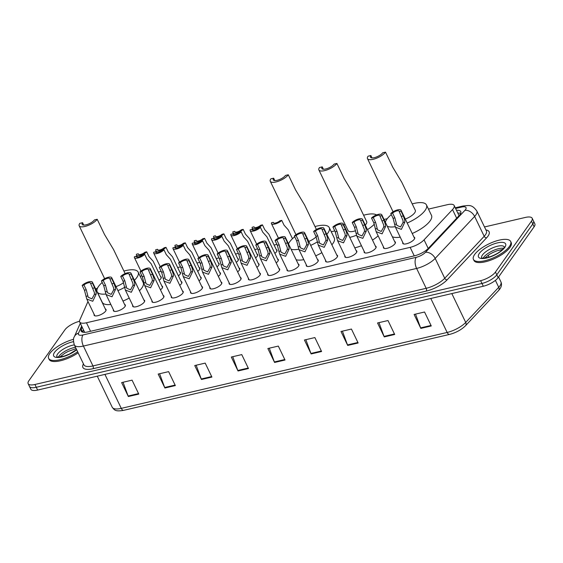 <?xml version="1.0" encoding="UTF-8"?>
<svg xmlns="http://www.w3.org/2000/svg" width="563" height="563" viewBox="0 0 563 563"><rect width="100%" height="100%" fill="white"/><g stroke="black" fill="none" stroke-linecap="round" stroke-linejoin="round"><path stroke-width="0.84" d="M394.663 241.576A6.615 2.329 154.3 0 1 395.388 242.125A6.615 2.329 154.3 0 1 395.001 243.695A6.615 2.329 154.3 0 1 388.737 247.804A6.615 2.329 154.3 0 1 383.473 247.861A6.615 2.329 154.3 0 1 383.494 246.953M375.373 246.066A6.615 2.329 154.3 0 1 376.098 246.622A6.615 2.329 154.3 0 1 375.711 248.192A6.615 2.329 154.3 0 1 369.448 252.301A6.615 2.329 154.3 0 1 364.184 252.351A6.615 2.329 154.3 0 1 364.205 251.443M356.083 250.563A6.615 2.329 154.3 0 1 356.808 251.112A6.615 2.329 154.3 0 1 356.421 252.681A6.615 2.329 154.3 0 1 350.158 256.791A6.615 2.329 154.3 0 1 344.894 256.848A6.615 2.329 154.3 0 1 344.915 255.94M336.794 255.053A6.615 2.329 154.3 0 1 337.519 255.609A6.615 2.329 154.3 0 1 337.131 257.178A6.615 2.329 154.3 0 1 330.868 261.288A6.615 2.329 154.3 0 1 325.604 261.338A6.615 2.329 154.3 0 1 325.625 260.43M317.504 259.55A6.615 2.329 154.3 0 1 318.229 260.099A6.615 2.329 154.3 0 1 317.842 261.668A6.615 2.329 154.3 0 1 311.578 265.778A6.615 2.329 154.3 0 1 306.314 265.835A6.615 2.329 154.3 0 1 306.335 264.927M298.214 264.04A6.615 2.329 154.3 0 1 298.939 264.596A6.615 2.329 154.3 0 1 298.552 266.165A6.615 2.329 154.3 0 1 292.288 270.275A6.615 2.329 154.3 0 1 287.024 270.324A6.615 2.329 154.3 0 1 287.046 269.417M278.924 268.537A6.615 2.329 154.3 0 1 279.649 269.086A6.615 2.329 154.3 0 1 279.262 270.655A6.615 2.329 154.3 0 1 272.999 274.765A6.615 2.329 154.3 0 1 267.735 274.821A6.615 2.329 154.3 0 1 267.756 273.914M259.634 273.027A6.615 2.329 154.3 0 1 260.359 273.583A6.615 2.329 154.3 0 1 259.972 275.152A6.615 2.329 154.3 0 1 253.709 279.262A6.615 2.329 154.3 0 1 248.445 279.318A6.615 2.329 154.3 0 1 248.466 278.404M240.345 277.524A6.615 2.329 154.3 0 1 241.07 278.073A6.615 2.329 154.3 0 1 240.683 279.642A6.615 2.329 154.3 0 1 234.419 283.752A6.615 2.329 154.3 0 1 229.155 283.808A6.615 2.329 154.3 0 1 229.176 282.9M221.055 282.014A6.615 2.329 154.3 0 1 221.78 282.57A6.615 2.329 154.3 0 1 221.393 284.139A6.615 2.329 154.3 0 1 215.129 288.249A6.615 2.329 154.3 0 1 209.865 288.305A6.615 2.329 154.3 0 1 209.886 287.39M201.765 286.511A6.615 2.329 154.3 0 1 202.49 287.06A6.615 2.329 154.3 0 1 202.103 288.629A6.615 2.329 154.3 0 1 195.84 292.739A6.615 2.329 154.3 0 1 190.576 292.795A6.615 2.329 154.3 0 1 190.597 291.887M182.475 291.008A6.615 2.329 154.3 0 1 183.2 291.557A6.615 2.329 154.3 0 1 182.813 293.126A6.615 2.329 154.3 0 1 176.55 297.236A6.615 2.329 154.3 0 1 171.286 297.292A6.615 2.329 154.3 0 1 171.307 296.377M163.186 295.498A6.615 2.329 154.3 0 1 163.91 296.047A6.615 2.329 154.3 0 1 163.523 297.616A6.615 2.329 154.3 0 1 157.26 301.726A6.615 2.329 154.3 0 1 151.996 301.782A6.615 2.329 154.3 0 1 152.017 300.874M143.896 299.995A6.615 2.329 154.3 0 1 144.621 300.543A6.615 2.329 154.3 0 1 144.234 302.113A6.615 2.329 154.3 0 1 137.97 306.223A6.615 2.329 154.3 0 1 132.706 306.279A6.615 2.329 154.3 0 1 132.727 305.371M124.606 304.484A6.615 2.329 154.3 0 1 125.331 305.033A6.615 2.329 154.3 0 1 124.944 306.603A6.615 2.329 154.3 0 1 118.68 310.713A6.615 2.329 154.3 0 1 113.416 310.769A6.615 2.329 154.3 0 1 113.437 309.861M105.316 308.981A6.615 2.329 154.3 0 1 106.041 309.53A6.615 2.329 154.3 0 1 105.654 311.1A6.615 2.329 154.3 0 1 99.391 315.21A6.615 2.329 154.3 0 1 94.127 315.266A6.615 2.329 154.3 0 1 94.148 314.358M413.953 237.079A6.615 2.329 154.3 0 1 414.678 237.635A6.615 2.329 154.3 0 1 414.291 239.205A6.615 2.329 154.3 0 1 408.027 243.315A6.615 2.329 154.3 0 1 402.763 243.364A6.615 2.329 154.3 0 1 402.784 242.456M277.594 259.043A6.615 2.329 154.3 0 1 278.312 259.599A6.615 2.329 154.3 0 1 277.925 261.169A6.615 2.329 154.3 0 1 276.194 262.858M258.304 263.54A6.615 2.329 154.3 0 1 259.022 264.089A6.615 2.329 154.3 0 1 258.635 265.659A6.615 2.329 154.3 0 1 256.904 267.348M239.015 268.03A6.615 2.329 154.3 0 1 239.732 268.586A6.615 2.329 154.3 0 1 239.345 270.156A6.615 2.329 154.3 0 1 237.614 271.845M219.725 272.527A6.615 2.329 154.3 0 1 220.443 273.076A6.615 2.329 154.3 0 1 220.056 274.645A6.615 2.329 154.3 0 1 218.324 276.334M200.435 277.017A6.615 2.329 154.3 0 1 201.153 277.573A6.615 2.329 154.3 0 1 200.766 279.142A6.615 2.329 154.3 0 1 199.035 280.831M181.145 281.514A6.615 2.329 154.3 0 1 181.863 282.063A6.615 2.329 154.3 0 1 181.476 283.632A6.615 2.329 154.3 0 1 179.745 285.321M161.855 286.004A6.615 2.329 154.3 0 1 162.573 286.56A6.615 2.329 154.3 0 1 162.186 288.129A6.615 2.329 154.3 0 1 160.455 289.818M276.257 249.557A6.615 2.329 154.3 0 1 276.982 250.106A6.615 2.329 154.3 0 1 276.595 251.675A6.615 2.329 154.3 0 1 274.857 253.364M256.967 254.047A6.615 2.329 154.3 0 1 257.692 254.596A6.615 2.329 154.3 0 1 257.305 256.165A6.615 2.329 154.3 0 1 255.567 257.861M237.677 258.544A6.615 2.329 154.3 0 1 238.402 259.093A6.615 2.329 154.3 0 1 238.015 260.662A6.615 2.329 154.3 0 1 236.277 262.351M218.388 263.034A6.615 2.329 154.3 0 1 219.113 263.583A6.615 2.329 154.3 0 1 218.726 265.152A6.615 2.329 154.3 0 1 216.987 266.848M199.098 267.531A6.615 2.329 154.3 0 1 199.823 268.079A6.615 2.329 154.3 0 1 199.436 269.649A6.615 2.329 154.3 0 1 197.697 271.338M179.808 272.02A6.615 2.329 154.3 0 1 180.533 272.569A6.615 2.329 154.3 0 1 180.146 274.146A6.615 2.329 154.3 0 1 178.408 275.835M160.518 276.517A6.615 2.329 154.3 0 1 161.243 277.066A6.615 2.329 154.3 0 1 160.856 278.636A6.615 2.329 154.3 0 1 159.118 280.325M87.969 301.515L79.791 320.044A12.4 4.363 -25.7 0 0 79.672 321.945A12.4 4.363 -25.7 0 0 86.456 322.768L410.153 247.361A12.4 4.363 -25.7 0 0 424.066 239.845L452.518 209.57A12.4 4.363 -25.7 0 0 453.44 208.458A12.4 4.363 -25.7 0 0 454.165 205.516A12.4 4.363 -25.7 0 0 447.381 204.693L428.464 209.098M97.638 287.883A12.4 4.363 -25.7 0 0 95.759 289.122M387.253 218.697L384.022 219.45M334.802 230.921L331.248 231.745M276.933 244.398L274.09 245.06M257.643 248.895L254.8 249.557M238.353 253.385L235.51 254.047M219.063 257.882L216.22 258.544M199.774 262.372L196.93 263.034M180.484 266.869L177.641 267.531M161.194 271.359L158.351 272.02M141.904 275.856L140.159 276.257M82.163 327.124L81.262 329.179A12.4 4.363 -25.7 0 0 81.135 331.079A12.4 4.363 -25.7 0 0 87.919 331.903L414.452 255.834A12.4 4.363 -25.7 0 0 428.366 248.318L459.105 215.615A12.4 4.363 -25.7 0 0 460.027 214.503A12.4 4.363 -25.7 0 0 460.752 211.561A12.4 4.363 -25.7 0 0 456.48 210.323M457.818 213.11A12.4 4.363 154.3 0 1 460.696 213.307M484.497 226.959L525.385 217.431A12.4 4.363 154.3 0 1 532.169 218.254A12.4 4.363 154.3 0 1 531.444 221.196L495.454 272.035A12.4 4.363 154.3 0 1 480.619 280.67L34.934 384.487A12.4 4.363 154.3 0 1 28.15 383.663A12.4 4.363 154.3 0 1 28.875 380.722L64.865 329.89A12.4 4.363 154.3 0 1 79.517 321.297M532.169 218.254L534.85 223.835A12.4 4.363 154.3 0 1 534.125 226.776L498.135 277.608L496.798 274.821A12.4 4.363 154.3 0 1 481.963 283.456L36.271 387.281A12.4 4.363 154.3 0 1 29.494 386.457A12.4 4.363 154.3 0 0 36.271 387.281L481.963 283.456A12.4 4.363 154.3 0 0 496.798 274.821L532.781 223.99L496.798 274.821L495.454 272.035M533.506 221.041A12.4 4.363 154.3 0 1 532.781 223.99A12.4 4.363 154.3 0 0 533.506 221.041M82.536 332.128A12.4 4.363 154.3 0 1 82.606 331.966L83.507 329.918M498.135 277.608A12.4 4.363 154.3 0 1 483.3 286.243L37.615 390.068A12.4 4.363 154.3 0 1 30.831 389.244L28.15 383.663M201.463 379.49L194.749 365.549L205.199 363.114L211.906 377.062L201.463 379.49A3.308 1.661 76.9 0 1 201.244 378.983L211.667 376.556M164.903 388.013L158.189 374.064L168.633 371.636L175.346 385.578L164.903 388.013A3.308 1.661 76.9 0 1 164.685 387.499L175.107 385.071M128.343 396.528L121.629 382.587L132.073 380.152L138.787 394.093L128.343 396.528A3.308 1.661 76.9 0 1 128.125 396.014L138.54 393.593M311.142 353.944L304.428 340.003L314.879 337.568L321.586 351.509L311.142 353.944A3.308 1.661 76.9 0 1 310.924 353.437L321.346 351.009M347.702 345.429L340.988 331.487L351.439 329.052L358.145 342.994L347.702 345.429A3.308 1.661 76.9 0 1 347.484 344.915L357.906 342.487M384.262 336.913L377.548 322.965L387.998 320.537L394.705 334.478L384.262 336.913A3.308 1.661 76.9 0 1 384.043 336.4L394.466 333.972M420.821 328.391L414.115 314.45L424.558 312.015L431.265 325.963L420.821 328.391A3.308 1.661 76.9 0 1 420.603 327.884L431.026 325.456M238.022 370.975L231.309 357.033L241.759 354.599L248.466 368.54L238.022 370.975A3.308 1.661 76.9 0 1 237.804 370.468L248.227 368.04M274.582 362.459L267.868 348.518L278.319 346.083L285.026 360.024L274.582 362.459A3.308 1.661 76.9 0 1 274.364 361.953L284.787 359.525M269.29 348.187L274.364 361.953M232.73 356.703L237.804 370.468M415.529 314.119L420.603 327.884M378.969 322.634L384.043 336.4M342.41 331.157L347.484 344.915M305.85 339.672L310.924 353.437M123.051 382.256L128.125 396.014M159.611 373.733L164.685 387.499M196.17 365.218L201.244 378.983M474.644 254.49A20.662 7.27 154.3 0 1 494.215 241.647A20.662 7.27 154.3 0 1 510.669 241.478A20.662 7.27 154.3 0 1 509.459 246.383A20.662 7.27 154.3 0 1 489.887 259.226A20.662 7.27 154.3 0 1 473.434 259.395A20.662 7.27 154.3 0 1 474.644 254.49M510.669 241.478L511.176 242.519A20.662 7.27 154.3 0 1 509.965 247.424A20.662 7.27 154.3 0 1 490.387 260.275A20.662 7.27 154.3 0 1 473.933 260.444L473.434 259.395M405.283 219.056A10.331 3.638 -25.7 0 0 414.692 212.779A10.331 3.638 -25.7 0 0 415.297 210.323L401.806 182.292L392.812 167.317L385.5 152.13L382.713 152.777A7.023 2.47 154.3 0 1 376.063 157.14A7.023 2.47 154.3 0 1 370.468 157.204A7.023 2.47 154.3 0 1 370.876 155.536L368.089 156.183A10.331 3.638 154.3 0 0 367.484 158.632L393.065 211.787M372.023 157.922L370.876 155.536M385.359 222.23A22.731 7.995 154.3 0 1 386.837 219.267A22.731 7.995 154.3 0 1 391.313 214.623M412.207 203.905A22.731 7.995 154.3 0 1 426.465 204.946A22.731 7.995 154.3 0 1 425.135 210.344A22.731 7.995 154.3 0 1 407.197 223.039M426.465 204.946L431.497 215.404A22.731 7.995 154.3 0 1 430.167 220.802A22.731 7.995 154.3 0 1 412.229 233.497M395.219 226.699A22.731 7.995 154.3 0 1 387.309 226.291M400.237 237.164A22.731 7.995 154.3 0 1 392.341 236.749M385.5 152.13A10.331 3.638 154.3 0 1 375.711 158.548A10.331 3.638 154.3 0 1 367.484 158.632M365.274 225.073A10.331 3.638 -25.7 0 0 366.084 224.102A10.331 3.638 -25.7 0 0 366.689 221.646L353.198 193.616L344.204 178.64L336.892 163.446L334.105 164.1A7.023 2.47 154.3 0 1 327.455 168.464A7.023 2.47 154.3 0 1 321.86 168.527A7.023 2.47 154.3 0 1 322.268 166.859L319.481 167.507A10.331 3.638 154.3 0 0 318.876 169.956L348.068 230.605A10.331 3.638 -25.7 0 0 355.584 230.767M323.415 169.245L322.268 166.859M343.81 225.059A22.731 7.995 154.3 0 1 344.978 224.187M363.599 215.228A22.731 7.995 154.3 0 1 376.57 214.911M374.353 224.208A22.731 7.995 154.3 0 1 367.47 229.641M356.47 235.243A22.731 7.995 154.3 0 1 349.75 237.396M378.146 235.841A22.731 7.995 154.3 0 1 372.502 240.098M361.446 245.721A22.731 7.995 154.3 0 1 354.781 247.854M336.892 163.446A10.331 3.638 154.3 0 1 327.103 169.871A10.331 3.638 154.3 0 1 318.876 169.956M316.399 229.472L304.59 204.939L295.596 189.963L288.284 174.769L285.497 175.424A7.023 2.47 154.3 0 1 278.847 179.787A7.023 2.47 154.3 0 1 273.252 179.85A7.023 2.47 154.3 0 1 273.66 178.182L270.873 178.83A10.331 3.638 154.3 0 0 270.275 181.279L295.969 234.672M274.807 180.568L273.66 178.182M288.495 243.849A22.731 7.995 154.3 0 1 289.621 241.914A22.731 7.995 154.3 0 1 294.709 236.77M314.991 226.551A22.731 7.995 154.3 0 1 329.249 227.593A22.731 7.995 154.3 0 1 327.919 232.991A22.731 7.995 154.3 0 1 326.836 234.363M329.249 227.593L334.281 238.05A22.731 7.995 154.3 0 1 332.951 243.448A22.731 7.995 154.3 0 1 331.867 244.821M308.784 241.421A10.331 3.638 -25.7 0 0 316.188 236.868M317.356 241.9A22.731 7.995 154.3 0 1 310.685 245.377M298.791 249.219A22.731 7.995 154.3 0 1 291.12 249.303M321.881 252.653A22.731 7.995 154.3 0 1 315.716 255.834M303.809 259.677A22.731 7.995 154.3 0 1 296.152 259.754M288.284 174.769A10.331 3.638 154.3 0 1 278.495 181.195A10.331 3.638 154.3 0 1 270.275 181.279M125.127 273.604L113.501 249.451L104.507 234.475L97.195 219.288L94.415 219.936A7.023 2.47 154.3 0 1 87.758 224.306A7.023 2.47 154.3 0 1 82.163 224.363A7.023 2.47 154.3 0 1 82.571 222.695L79.791 223.342A10.331 3.638 154.3 0 0 79.186 225.791L104.634 278.671M83.725 225.08L82.571 222.695M105.83 294.006A22.731 7.995 154.3 0 1 97.202 291.824A22.731 7.995 154.3 0 1 98.532 286.426A22.731 7.995 154.3 0 1 102.192 282.485M123.902 271.063A22.731 7.995 154.3 0 1 138.16 272.105A22.731 7.995 154.3 0 1 136.83 277.503A22.731 7.995 154.3 0 1 134.416 280.29M138.16 272.105L143.192 282.563A22.731 7.995 154.3 0 1 141.862 287.96A22.731 7.995 154.3 0 1 139.448 290.747M115.985 286.574A10.331 3.638 -25.7 0 0 123.593 282.647M124.543 287.411A22.731 7.995 154.3 0 1 117.934 290.614M129.216 298.066A22.731 7.995 154.3 0 1 122.966 301.071M110.841 304.47A22.731 7.995 154.3 0 1 102.234 302.275L97.202 291.824M97.195 219.288A10.331 3.638 154.3 0 1 87.413 225.707A10.331 3.638 154.3 0 1 79.186 225.791M77.638 351.784A20.662 7.27 154.3 0 1 48.636 358.357A20.662 7.27 154.3 0 1 49.847 353.451A20.662 7.27 154.3 0 1 73.563 339.313M78.144 352.825A20.662 7.27 154.3 0 1 49.143 359.398L48.636 358.357M292.486 238.698L288.186 229.767L284.041 225.151L281.739 220.372A6.2 2.182 -25.7 0 1 275.849 223.771A6.2 2.182 -25.7 0 1 271.472 223.631L278.446 238.128M273.625 223.011L273.301 222.336L271.5 222.751A6.2 2.182 -25.7 0 0 271.472 223.631M273.301 222.336A4.131 1.457 -25.7 0 0 273.337 222.737A4.131 1.457 -25.7 0 0 276.06 222.885A4.131 1.457 -25.7 0 0 279.938 220.787L281.739 220.372M276.961 251.014L268.896 234.264L264.751 229.648L262.449 224.862A6.2 2.182 -25.7 0 1 256.559 228.261A6.2 2.182 -25.7 0 1 252.182 228.121L253.167 230.176M254.335 227.508L254.012 226.833L252.21 227.248A6.2 2.182 -25.7 0 0 252.182 228.121M254.012 226.833A4.131 1.457 -25.7 0 0 254.047 227.227A4.131 1.457 -25.7 0 0 256.77 227.382A4.131 1.457 -25.7 0 0 260.648 225.284L262.449 224.862M257.671 255.511L249.606 238.754L245.461 234.138L243.16 229.359A6.2 2.182 -25.7 0 1 237.269 232.758A6.2 2.182 -25.7 0 1 232.892 232.618L233.877 234.665M235.045 231.998L234.715 231.323L232.92 231.745A6.2 2.182 -25.7 0 0 232.892 232.618M234.715 231.323A4.131 1.457 -25.7 0 0 234.757 231.724A4.131 1.457 -25.7 0 0 237.48 231.872A4.131 1.457 -25.7 0 0 241.358 229.774L243.16 229.359M238.381 260L230.316 243.251L226.171 238.635L223.87 233.849A6.2 2.182 -25.7 0 1 217.98 237.248A6.2 2.182 -25.7 0 1 213.602 237.114L214.587 239.162M215.756 236.495L215.425 235.82L213.63 236.235A6.2 2.182 -25.7 0 0 213.602 237.114M215.425 235.82A4.131 1.457 -25.7 0 0 215.467 236.214A4.131 1.457 -25.7 0 0 218.191 236.369A4.131 1.457 -25.7 0 0 222.068 234.271L223.87 233.849M219.091 264.497L211.026 247.741L206.881 243.125L204.58 238.346A6.2 2.182 -25.7 0 1 198.69 241.745A6.2 2.182 -25.7 0 1 194.312 241.604L195.298 243.652M196.466 240.985L196.135 240.31L194.341 240.732A6.2 2.182 -25.7 0 0 194.312 241.604M196.135 240.31A4.131 1.457 -25.7 0 0 196.177 240.711A4.131 1.457 -25.7 0 0 198.901 240.858A4.131 1.457 -25.7 0 0 202.779 238.761L204.58 238.346M199.802 268.987L191.737 252.238L187.592 247.621L185.29 242.836A6.2 2.182 -25.7 0 1 179.4 246.235A6.2 2.182 -25.7 0 1 175.023 246.101L176.008 248.149M177.176 245.482L176.845 244.806L175.051 245.222A6.2 2.182 -25.7 0 0 175.023 246.101M176.845 244.806A4.131 1.457 -25.7 0 0 176.888 245.201A4.131 1.457 -25.7 0 0 179.611 245.355A4.131 1.457 -25.7 0 0 183.489 243.258L185.29 242.836M180.512 273.484L172.447 256.728L168.302 252.111L166.001 247.333A6.2 2.182 -25.7 0 1 160.11 250.732A6.2 2.182 -25.7 0 1 155.733 250.591L156.718 252.639M157.886 249.972L157.556 249.296L155.761 249.719A6.2 2.182 -25.7 0 0 155.733 250.591M157.556 249.296A4.131 1.457 -25.7 0 0 157.598 249.698A4.131 1.457 -25.7 0 0 160.321 249.845A4.131 1.457 -25.7 0 0 164.199 247.748L166.001 247.333M161.215 277.974L153.157 261.225L149.012 256.608L146.711 251.823A6.2 2.182 -25.7 0 1 140.82 255.222A6.2 2.182 -25.7 0 1 136.443 255.088L137.428 257.136M138.597 254.469L138.266 253.793L136.471 254.209A6.2 2.182 -25.7 0 0 136.443 255.088M138.266 253.793A4.131 1.457 -25.7 0 0 138.308 254.187A4.131 1.457 -25.7 0 0 141.031 254.342A4.131 1.457 -25.7 0 0 144.909 252.245L146.711 251.823M252.315 230.028L251.992 229.352A4.131 1.457 -25.7 0 0 252.027 229.746A4.131 1.457 -25.7 0 0 254.75 229.901A4.131 1.457 -25.7 0 0 258.635 227.804L260.43 227.382L262.731 232.167L266.876 236.784L278.291 260.507M251.992 229.352L250.19 229.767A6.2 2.182 -25.7 0 0 250.162 230.647A6.2 2.182 -25.7 0 0 254.539 230.781A6.2 2.182 -25.7 0 0 260.43 227.382M233.026 234.518L232.702 233.842A4.131 1.457 -25.7 0 0 232.737 234.243A4.131 1.457 -25.7 0 0 235.461 234.391A4.131 1.457 -25.7 0 0 239.345 232.294L241.14 231.879L243.441 236.657L247.586 241.274L259.001 264.997M232.702 233.842L230.9 234.264A6.2 2.182 -25.7 0 0 230.872 235.137A6.2 2.182 -25.7 0 0 235.25 235.278A6.2 2.182 -25.7 0 0 241.14 231.879M213.736 239.015L213.412 238.339A4.131 1.457 -25.7 0 0 213.447 238.733A4.131 1.457 -25.7 0 0 216.171 238.888A4.131 1.457 -25.7 0 0 220.049 236.791L221.85 236.369L224.151 241.154L228.296 245.771L239.711 269.494M213.412 238.339L211.611 238.754A6.2 2.182 -25.7 0 0 211.582 239.634A6.2 2.182 -25.7 0 0 215.96 239.768A6.2 2.182 -25.7 0 0 221.85 236.369M194.446 243.505L194.122 242.829A4.131 1.457 -25.7 0 0 194.158 243.23A4.131 1.457 -25.7 0 0 196.881 243.378A4.131 1.457 -25.7 0 0 200.759 241.281L202.56 240.865L204.862 245.644L209.007 250.261L220.422 273.984M194.122 242.829L192.321 243.251A6.2 2.182 -25.7 0 0 192.293 244.124A6.2 2.182 -25.7 0 0 196.67 244.265A6.2 2.182 -25.7 0 0 202.56 240.865M175.156 248.001L174.833 247.326A4.131 1.457 -25.7 0 0 174.868 247.72A4.131 1.457 -25.7 0 0 177.591 247.875A4.131 1.457 -25.7 0 0 181.469 245.778L183.271 245.355L185.572 250.141L189.717 254.757L201.132 278.481M174.833 247.326L173.031 247.741A6.2 2.182 -25.7 0 0 173.003 248.621A6.2 2.182 -25.7 0 0 177.38 248.755A6.2 2.182 -25.7 0 0 183.271 245.355M155.867 252.491L155.543 251.816A4.131 1.457 -25.7 0 0 155.578 252.217A4.131 1.457 -25.7 0 0 158.302 252.365A4.131 1.457 -25.7 0 0 162.179 250.268L163.981 249.852L166.282 254.631L170.427 259.247L181.842 282.971M155.543 251.816L153.741 252.238A6.2 2.182 -25.7 0 0 153.713 253.111A6.2 2.182 -25.7 0 0 158.09 253.251A6.2 2.182 -25.7 0 0 163.981 249.852M136.577 256.988L136.253 256.313A4.131 1.457 -25.7 0 0 136.288 256.707A4.131 1.457 -25.7 0 0 139.012 256.862A4.131 1.457 -25.7 0 0 142.889 254.765L144.691 254.342L146.992 259.128L151.137 263.744L162.552 287.468M136.253 256.313L134.451 256.728A6.2 2.182 -25.7 0 0 134.423 257.608A6.2 2.182 -25.7 0 0 138.801 257.748A6.2 2.182 -25.7 0 0 144.691 254.342M392.587 213.117L394.888 217.895L396.838 225.334L400.546 226.966L403.059 222.484L403.017 220.605L399.23 211.568A4.131 1.457 -25.7 0 0 399.195 211.167A4.131 1.457 -25.7 0 0 396.465 211.019A4.131 1.457 -25.7 0 0 392.587 213.117L390.792 213.532L393.094 218.317L395.423 227.163L403.488 243.92M390.792 213.532A6.2 2.182 -25.7 0 1 396.683 210.133A6.2 2.182 -25.7 0 1 401.053 210.273A6.2 2.182 -25.7 0 1 401.025 211.153L403.326 215.932L404.762 220.196L404.853 222.068L401.384 229.366L395.423 227.163M401.025 211.153L399.23 211.568M373.297 217.607L375.598 222.392L377.548 229.831L381.257 231.463L383.769 226.98L383.727 225.101L379.941 216.065A4.131 1.457 -25.7 0 0 379.905 215.664A4.131 1.457 -25.7 0 0 377.175 215.509A4.131 1.457 -25.7 0 0 373.297 217.607L371.503 218.029L373.804 222.807L376.133 231.66L384.198 248.41M371.503 218.029A6.2 2.182 -25.7 0 1 377.393 214.63A6.2 2.182 -25.7 0 1 381.763 214.77A6.2 2.182 -25.7 0 1 381.735 215.643L384.036 220.422L385.472 224.693L385.564 226.565L382.094 233.863L376.133 231.66M381.735 215.643L379.941 216.065M354.007 222.104L356.309 226.882L358.258 234.321L361.967 235.953L364.479 231.47L364.437 229.591L360.651 220.555A4.131 1.457 -25.7 0 0 360.616 220.154A4.131 1.457 -25.7 0 0 357.885 220.006A4.131 1.457 -25.7 0 0 354.007 222.104L352.213 222.519L354.514 227.304L356.843 236.15L364.908 252.907M352.213 222.519A6.2 2.182 -25.7 0 1 358.103 219.12A6.2 2.182 -25.7 0 1 362.473 219.26A6.2 2.182 -25.7 0 1 362.445 220.14L364.747 224.919L366.182 229.183L366.274 231.055L362.804 238.353L356.843 236.15M362.445 220.14L360.651 220.555M334.718 226.6L337.019 231.379L338.968 238.818L342.677 240.45L345.189 235.967L345.147 234.088L341.361 225.052A4.131 1.457 -25.7 0 0 341.326 224.651A4.131 1.457 -25.7 0 0 338.595 224.503A4.131 1.457 -25.7 0 0 334.718 226.6L332.923 227.016L335.224 231.794L337.554 240.647L345.619 257.397M332.923 227.016A6.2 2.182 -25.7 0 1 338.813 223.617A6.2 2.182 -25.7 0 1 343.184 223.757A6.2 2.182 -25.7 0 1 343.156 224.63L345.457 229.415L346.892 233.68L346.984 235.552L343.514 242.85L337.554 240.647M343.156 224.63L341.361 225.052M315.428 231.09L317.729 235.869L319.678 243.307L323.387 244.94L325.9 240.457L325.857 238.578L322.071 229.542A4.131 1.457 -25.7 0 0 322.036 229.148A4.131 1.457 -25.7 0 0 319.305 228.993A4.131 1.457 -25.7 0 0 315.428 231.09L313.633 231.506L315.934 236.291L318.264 245.137L326.329 261.894M313.633 231.506A6.2 2.182 -25.7 0 1 319.524 228.106A6.2 2.182 -25.7 0 1 323.894 228.247A6.2 2.182 -25.7 0 1 323.866 229.127L326.167 233.905L327.603 238.17L327.694 240.042L324.225 247.34L318.264 245.137M323.866 229.127L322.071 229.542M296.138 235.587L298.439 240.366L300.389 247.804L304.097 249.437L306.61 244.954L306.568 243.075L302.781 234.039A4.131 1.457 -25.7 0 0 302.746 233.638A4.131 1.457 -25.7 0 0 300.016 233.49A4.131 1.457 -25.7 0 0 296.138 235.587L294.343 236.003L296.645 240.781L298.974 249.634L307.039 266.383M294.343 236.003A6.2 2.182 -25.7 0 1 300.234 232.603A6.2 2.182 -25.7 0 1 304.604 232.744A6.2 2.182 -25.7 0 1 304.576 233.617L306.877 238.402L308.313 242.667L308.404 244.539L304.935 251.837L298.974 249.634M304.576 233.617L302.781 234.039M276.848 240.077L279.149 244.856L281.099 252.294L284.808 253.927L287.32 249.444L287.278 247.565L283.492 238.529A4.131 1.457 -25.7 0 0 283.456 238.135A4.131 1.457 -25.7 0 0 280.726 237.98A4.131 1.457 -25.7 0 0 276.848 240.077L275.054 240.5L277.355 245.278L279.684 254.131L287.749 270.88M275.054 240.5A6.2 2.182 -25.7 0 1 280.944 237.093A6.2 2.182 -25.7 0 1 285.314 237.234A6.2 2.182 -25.7 0 1 285.286 238.114L287.587 242.892L289.023 247.157L289.115 249.029L285.645 256.327L279.684 254.131M285.286 238.114L283.492 238.529M257.558 244.574L259.86 249.353L261.809 256.791L265.518 258.424L268.03 253.941L267.988 252.062L264.202 243.026A4.131 1.457 -25.7 0 0 264.167 242.625A4.131 1.457 -25.7 0 0 261.436 242.477A4.131 1.457 -25.7 0 0 257.558 244.574L255.764 244.989L258.065 249.768L260.395 258.621L268.46 275.37M255.764 244.989A6.2 2.182 -25.7 0 1 261.654 241.59A6.2 2.182 -25.7 0 1 266.025 241.731A6.2 2.182 -25.7 0 1 265.996 242.604L268.298 247.389L269.733 251.654L269.825 253.526L266.355 260.824L260.395 258.621M265.996 242.604L264.202 243.026M238.269 249.064L240.57 253.843L242.519 261.288L246.228 262.914L248.74 258.438L248.698 256.552L244.912 247.516A4.131 1.457 -25.7 0 0 244.877 247.122A4.131 1.457 -25.7 0 0 242.146 246.967A4.131 1.457 -25.7 0 0 238.269 249.064L236.474 249.486L238.775 254.265L241.105 263.118L249.17 279.867M236.474 249.486A6.2 2.182 -25.7 0 1 242.364 246.08A6.2 2.182 -25.7 0 1 246.735 246.221A6.2 2.182 -25.7 0 1 246.707 247.101L249.008 251.879L250.444 256.151L250.535 258.016L247.066 265.314L241.105 263.118M246.707 247.101L244.912 247.516M218.979 253.561L221.28 258.34L223.23 265.778L226.938 267.411L229.451 262.928L229.408 261.049L225.622 252.013A4.131 1.457 -25.7 0 0 225.587 251.612A4.131 1.457 -25.7 0 0 222.857 251.464A4.131 1.457 -25.7 0 0 218.979 253.561L217.184 253.976L219.486 258.755L221.815 267.608L229.88 284.357M217.184 253.976A6.2 2.182 -25.7 0 1 223.075 250.577A6.2 2.182 -25.7 0 1 227.445 250.718A6.2 2.182 -25.7 0 1 227.417 251.591L229.718 256.376L231.154 260.641L231.245 262.513L227.776 269.811L221.815 267.608M227.417 251.591L225.622 252.013M199.689 258.051L201.99 262.83L203.94 270.275L207.648 271.901L210.161 267.425L210.119 265.539L206.332 256.503A4.131 1.457 -25.7 0 0 206.297 256.109A4.131 1.457 -25.7 0 0 203.567 255.954A4.131 1.457 -25.7 0 0 199.689 258.051L197.894 258.473L200.196 263.252L202.525 272.105L210.59 288.854M197.894 258.473A6.2 2.182 -25.7 0 1 203.785 255.067A6.2 2.182 -25.7 0 1 208.155 255.208A6.2 2.182 -25.7 0 1 208.127 256.088L210.428 260.866L211.864 265.138L211.955 267.003L208.486 274.301L202.525 272.105M208.127 256.088L206.332 256.503M180.399 262.548L182.701 267.326L184.65 274.765L188.359 276.398L190.871 271.915L190.829 270.036L187.043 261A4.131 1.457 -25.7 0 0 187.007 260.599A4.131 1.457 -25.7 0 0 184.277 260.451A4.131 1.457 -25.7 0 0 180.399 262.548L178.605 262.963L180.906 267.742L183.235 276.595L191.3 293.344M178.605 262.963A6.2 2.182 -25.7 0 1 184.495 259.564A6.2 2.182 -25.7 0 1 188.865 259.705A6.2 2.182 -25.7 0 1 188.837 260.578L191.139 265.363L192.574 269.628L192.666 271.5L189.196 278.798L183.235 276.595M188.837 260.578L187.043 261M161.109 267.038L163.411 271.816L165.36 279.262L169.069 280.888L171.581 276.412L171.539 274.526L167.753 265.49A4.131 1.457 -25.7 0 0 167.718 265.096A4.131 1.457 -25.7 0 0 164.987 264.941A4.131 1.457 -25.7 0 0 161.109 267.038L159.315 267.46L161.616 272.239L163.946 281.092L172.011 297.841M159.315 267.46A6.2 2.182 -25.7 0 1 165.205 264.054A6.2 2.182 -25.7 0 1 169.576 264.195A6.2 2.182 -25.7 0 1 169.547 265.074L171.849 269.853L173.284 274.125L173.376 275.99L169.906 283.288L163.946 281.092M169.547 265.074L167.753 265.49M141.82 271.535L144.121 276.313L146.07 283.752L149.779 285.385L152.292 280.902L152.249 279.023L148.463 269.987A4.131 1.457 -25.7 0 0 148.428 269.586A4.131 1.457 -25.7 0 0 145.697 269.438A4.131 1.457 -25.7 0 0 141.82 271.535L140.025 271.95L142.326 276.729L144.656 285.582L152.721 302.331M140.025 271.95A6.2 2.182 -25.7 0 1 145.916 268.551A6.2 2.182 -25.7 0 1 150.286 268.692A6.2 2.182 -25.7 0 1 150.258 269.564L152.559 274.35L153.995 278.615L154.086 280.487L150.617 287.784L144.656 285.582M150.258 269.564L148.463 269.987M122.53 276.025L124.831 280.81L126.781 288.249L130.489 289.875L133.002 285.399L132.959 283.513L129.173 274.477A4.131 1.457 -25.7 0 0 129.131 274.082A4.131 1.457 -25.7 0 0 126.408 273.928A4.131 1.457 -25.7 0 0 122.53 276.025L120.735 276.447L123.037 281.226L125.366 290.079L133.431 306.828M120.735 276.447A6.2 2.182 -25.7 0 1 126.626 273.041A6.2 2.182 -25.7 0 1 130.996 273.182A6.2 2.182 -25.7 0 1 130.968 274.061L133.269 278.84L134.705 283.112L134.796 284.977L131.327 292.274L125.366 290.079M130.968 274.061L129.173 274.477M103.24 280.522L105.541 285.3L107.491 292.739L111.2 294.372L113.712 289.889L113.67 288.01L109.884 278.974A4.131 1.457 -25.7 0 0 109.841 278.572A4.131 1.457 -25.7 0 0 107.118 278.425A4.131 1.457 -25.7 0 0 103.24 280.522L101.446 280.937L103.747 285.715L106.076 294.569L114.141 311.318M101.446 280.937A6.2 2.182 -25.7 0 1 107.336 277.538A6.2 2.182 -25.7 0 1 111.706 277.679A6.2 2.182 -25.7 0 1 111.678 278.551L113.979 283.337L115.415 287.602L115.506 289.473L112.037 296.771L106.076 294.569M111.678 278.551L109.884 278.974M83.95 285.012L86.252 289.797L88.201 297.236L91.91 298.862L94.422 294.386L94.38 292.5L90.594 283.463A4.131 1.457 -25.7 0 0 90.552 283.069A4.131 1.457 -25.7 0 0 87.828 282.915A4.131 1.457 -25.7 0 0 83.95 285.012L82.156 285.434L84.45 290.212L86.786 299.066L94.851 315.815M82.156 285.434A6.2 2.182 -25.7 0 1 88.046 282.028A6.2 2.182 -25.7 0 1 92.416 282.169A6.2 2.182 -25.7 0 1 92.388 283.048L94.69 287.827L96.125 292.098L96.217 293.963L92.747 301.268L86.786 299.066M92.388 283.048L90.594 283.463M456.67 218.205L452.518 209.57M428.218 248.473L424.066 239.845M414.255 255.883L410.153 247.361M90.552 331.29L86.456 322.768M81.649 326.061L78.531 333.134A8.262 2.906 -25.7 0 0 82.972 334.957L416.191 257.333A8.262 2.906 -25.7 0 0 425.466 252.315L464.925 210.337A8.262 2.906 -25.7 0 0 465.538 209.598A8.262 2.906 -25.7 0 0 461.498 207.085L455.58 208.465M476.826 211.019A16.531 5.813 154.3 0 1 475.855 214.946A16.531 5.813 154.3 0 1 474.63 216.431L484.194 236.298A16.531 5.813 -25.7 0 0 485.419 234.813A16.531 5.813 -25.7 0 0 486.383 230.886L476.826 211.019C471.885 204.179 469.253 205.418 462.983 206.009A8.262 4.145 76.9 0 0 461.498 207.085M485.925 229.929A18.593 6.545 154.3 0 1 488.001 236.15A18.593 6.545 154.3 0 1 486.615 237.818L447.156 279.804A18.593 6.545 154.3 0 1 426.29 291.078L93.071 368.702A18.593 6.545 154.3 0 1 83.078 364.613L83.43 363.818M480.619 280.67L483.3 286.243M531.444 221.196L534.125 226.776M34.934 384.487L37.615 390.068M464.925 210.337A8.262 5.714 43.2 0 1 474.63 216.431L435.171 258.41L444.728 278.277L484.194 236.298A2.069 1.429 -136.8 0 0 486.615 237.818M425.466 252.315A8.262 5.714 43.2 0 1 435.171 258.41A16.531 5.813 154.3 0 1 416.62 268.438L426.177 288.305A16.531 5.813 -25.7 0 0 444.728 278.277A2.069 1.429 -136.8 0 0 447.156 279.804M416.191 257.333A8.262 4.145 76.9 0 0 416.62 268.438L83.401 346.062L92.958 365.929L426.177 288.305A2.069 1.035 -103.1 0 1 426.29 291.078M82.972 334.957A8.262 4.145 76.9 0 0 83.401 346.062A16.531 5.813 154.3 0 1 74.358 344.964L83.915 364.831A16.531 5.813 -25.7 0 0 92.958 365.929A2.069 1.035 -103.1 0 1 93.071 368.702M83.078 364.613A2.069 1.788 -156.2 0 0 83.662 364.303M80.298 323.239L74.323 336.773A8.262 7.15 23.8 0 1 78.531 333.134M82.606 331.966L81.262 329.179M123.937 410.223A4.131 2.076 -103.1 0 1 123.677 410.328A4.131 2.076 -103.1 0 1 121.277 408.365L447.156 332.451A16.531 5.813 -25.7 0 0 465.707 322.43L498.734 287.299A16.531 5.813 -25.7 0 0 499.958 285.814A16.531 5.813 -25.7 0 0 500.929 281.887L498.572 276.996M500.929 281.887C501.936 284.167 501.577 286.539 499.853 289.009L498.565 290.564A4.131 2.857 43.2 0 0 498.734 287.299L495.405 280.381M430.801 298.474L447.156 332.451A4.131 2.076 76.9 0 0 449.555 334.415L123.677 410.328C115.133 411.827 114.402 409.955 112.234 407.267A16.531 5.813 -25.7 0 0 121.277 408.365L104.922 374.388M451.822 293.576L465.707 322.43A4.131 2.857 43.2 0 1 465.545 325.695C461.322 329.827 455.995 332.733 449.555 334.415M481.654 257.868A12.597 4.434 154.3 0 1 482.449 255.004A12.597 4.434 154.3 0 1 494.208 247.234A12.597 4.434 154.3 0 1 504.349 246.953M479.352 253.399A15.074 5.306 154.3 0 1 497.389 242.899A15.074 5.306 154.3 0 1 504.751 247.481A15.074 5.306 154.3 0 1 486.714 257.974A15.074 5.306 154.3 0 1 479.352 253.399M483.181 258.143A12.597 4.434 154.3 0 1 483.617 257.439A12.597 4.434 154.3 0 1 492.963 250.669A12.597 4.434 154.3 0 1 503.611 248.311M56.863 356.829A12.597 4.434 154.3 0 1 57.651 353.958A12.597 4.434 154.3 0 1 74.316 344.88M76.674 349.771A15.074 5.306 154.3 0 1 59.382 357.385A15.074 5.306 154.3 0 1 54.555 352.354A15.074 5.306 154.3 0 1 73.464 341.664M58.383 357.097A12.597 4.434 154.3 0 1 58.826 356.393A12.597 4.434 154.3 0 1 75.491 347.322M404.853 222.068L403.059 222.484M396.387 224.039L394.6 224.461M394.888 217.895L393.094 218.317M403.326 215.932L401.532 216.347M385.564 226.565L383.769 226.98M377.097 228.536L375.31 228.951M375.598 222.392L373.804 222.807M384.036 220.422L382.242 220.844M366.274 231.055L364.479 231.47M357.808 233.026L356.02 233.448M356.309 226.882L354.514 227.304M364.747 224.919L362.952 225.334M346.984 235.552L345.189 235.967M338.518 237.523L336.73 237.938M337.019 231.379L335.224 231.794M345.457 229.415L343.662 229.831M327.694 240.042L325.9 240.457M319.228 242.013L317.441 242.435M317.729 235.869L315.934 236.291M326.167 233.905L324.372 234.321M308.404 244.539L306.61 244.954M299.938 246.51L298.151 246.925M298.439 240.366L296.645 240.781M306.877 238.402L305.083 238.818M289.115 249.029L287.32 249.444M280.648 250.999L278.861 251.422M279.149 244.856L277.355 245.278M287.587 242.892L285.793 243.315M269.825 253.526L268.03 253.941M261.359 255.496L259.571 255.912M259.86 249.353L258.065 249.768M268.298 247.389L266.503 247.804M250.535 258.016L248.74 258.438M242.069 259.986L240.281 260.409M240.57 253.843L238.775 254.265M249.008 251.879L247.213 252.301M231.245 262.513L229.451 262.928M222.779 264.483L220.985 264.899M221.28 258.34L219.486 258.755M229.718 256.376L227.924 256.791M211.955 267.003L210.161 267.425M203.489 268.973L201.695 269.396M201.99 262.83L200.196 263.252M210.428 260.866L208.634 261.288M192.666 271.5L190.871 271.915M184.2 273.47L182.405 273.885M182.701 267.326L180.906 267.742M191.139 265.363L189.344 265.778M173.376 275.99L171.581 276.412M164.91 277.96L163.115 278.382M163.411 271.816L161.616 272.239M171.849 269.853L170.054 270.275M154.086 280.487L152.292 280.902M145.62 282.457L143.825 282.872M144.121 276.313L142.326 276.729M152.559 274.35L150.764 274.765M134.796 284.977L133.002 285.399M126.33 286.947L124.536 287.369M124.831 280.81L123.037 281.226M133.269 278.84L131.475 279.262M115.506 289.473L113.712 289.889M107.04 291.444L105.246 291.859M105.541 285.3L103.747 285.715M113.979 283.337L112.185 283.752M96.217 293.963L94.422 294.386M87.751 295.941L85.956 296.356M86.252 289.797L84.45 290.212M94.69 287.827L92.895 288.249M84.281 331.516L83.908 332.353M459.049 215.671L454.165 205.516M84.682 332.36L79.672 321.945M74.323 336.773C73.19 338.194 73.204 340.925 74.358 344.964M462.983 206.009L455.263 207.803M498.565 290.564L465.545 325.695M112.234 407.267L97.265 376.168M489.022 257.15L488.1 255.243M504.406 247.066L503.737 248.135C500.873 251.724 495.912 254.743 488.86 257.2C479.943 259.198 482.097 257.404 481.597 257.833L481.71 257.988M502.653 249.416L496.96 250.781L492.914 252.47L489.613 254.265L484.637 258.086M76.125 348.631L68.116 351.425L64.822 353.219L59.84 357.041M76.568 349.56L69.326 354.106L64.069 356.154L59.164 357.09L56.912 356.949M250.162 230.647L256.679 244.173M230.872 235.137L237.389 248.67M211.582 239.634L218.099 253.167M192.293 244.124L198.809 257.657M173.003 248.621L179.52 262.154M153.713 253.111L160.23 266.644M134.423 257.608L140.94 271.141M401.053 210.273L414.657 238.543M381.763 214.77L395.367 243.033M362.473 219.26L376.077 247.53M343.184 223.757L356.787 252.02M323.894 228.247L337.497 256.517M304.604 232.744L318.208 261.007M285.314 237.234L298.918 265.504M266.025 241.731L279.628 269.994M246.735 246.221L260.338 274.491M227.445 250.718L241.048 278.981M208.155 255.208L221.759 283.478M188.865 259.705L202.469 287.967M169.576 264.195L183.179 292.464M150.286 268.692L163.889 296.954M130.996 273.182L144.6 301.451M111.706 277.679L125.31 305.941M92.416 282.169L106.02 310.438"/></g></svg>
